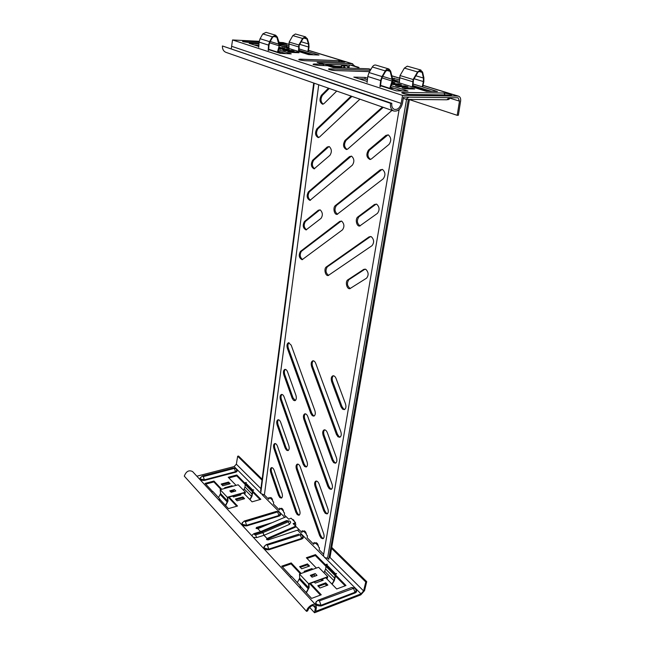 <?xml version="1.0" encoding="UTF-8"?>
<svg xmlns="http://www.w3.org/2000/svg" width="645" height="645" viewBox="0 0 645 645"><rect width="100%" height="100%" fill="white"/><g stroke="black" fill="none" stroke-linecap="round" stroke-linejoin="round"><path stroke-width="0.97" d="M345.486 403.81C346.349 406.858 345.938 408.801 344.253 409.631L342.576 409.156L340.971 406.777L331.659 381.647C330.804 378.559 331.232 376.607 332.957 375.777C334.215 375.656 335.255 376.567 336.069 378.51L345.486 403.81M344.736 409.43L343.575 408.922L341.963 406.543L332.651 381.437C331.861 378.792 332.135 376.898 333.473 375.761M336.44 457.757C337.254 460.603 336.916 462.425 335.432 463.207L333.659 462.65L332.111 460.24L323.121 435.367C322.315 432.489 322.669 430.65 324.193 429.868C325.451 429.723 326.507 430.675 327.346 432.722L336.44 457.757M335.892 462.981L334.634 462.384L333.086 459.974L324.096 435.125C323.363 432.682 323.564 430.916 324.701 429.844M327.878 508.808C328.644 511.485 328.369 513.186 327.047 513.928L325.217 513.291L323.726 510.848L315.042 486.249C314.276 483.54 314.567 481.823 315.913 481.081C317.171 480.92 318.227 481.912 319.098 484.048L327.878 508.808M327.499 513.678L326.177 512.993L324.685 510.55L315.994 485.975C315.308 483.71 315.453 482.065 316.421 481.049M314.873 410.623C315.671 413.526 315.316 415.364 313.793 416.138L312.269 415.67L310.793 413.397L287.38 348.365C286.59 345.365 286.985 343.479 288.573 342.713L291.201 345.18L314.873 410.623M314.26 415.928L313.244 415.445L311.769 413.171L288.347 348.187C287.614 345.647 287.855 343.825 289.073 342.721M307.052 461.82C307.818 464.545 307.52 466.271 306.165 467.004L304.569 466.456L303.142 464.15L280.486 399.747C279.728 396.933 280.059 395.159 281.486 394.434C282.55 394.337 283.445 395.192 284.155 397.006L307.052 461.82M306.617 466.77L305.52 466.198L304.093 463.892L281.43 399.537C280.744 397.183 280.93 395.482 281.978 394.434M299.643 510.388C300.36 512.96 300.119 514.589 298.909 515.274L297.256 514.654L295.878 512.324L273.932 448.565C273.214 445.921 273.488 444.252 274.762 443.566C275.826 443.454 276.729 444.341 277.471 446.227L299.643 510.388M299.344 515.024L298.192 514.371L296.813 512.041L274.859 448.331C274.222 446.138 274.351 444.55 275.254 443.558M340.818 431.65C341.656 434.593 341.286 436.472 339.705 437.278L337.972 436.762L336.4 434.367L311.6 366.57C310.769 363.522 311.188 361.595 312.849 360.797C314.018 360.692 314.986 361.563 315.736 363.409L340.818 431.65M340.173 437.068L338.964 436.512L337.383 434.117L312.583 366.376C311.817 363.772 312.075 361.918 313.365 360.789M332.022 484.097C332.812 486.854 332.506 488.612 331.111 489.37L329.305 488.773L327.781 486.346L303.827 419.242C303.037 416.388 303.384 414.582 304.867 413.832C306.036 413.711 307.012 414.614 307.794 416.549L332.022 484.097M331.562 489.136L330.272 488.491L328.748 486.064L304.787 419.016C304.069 416.614 304.263 414.88 305.367 413.816M323.693 533.762C324.435 536.35 324.185 538.011 322.943 538.728L321.089 538.043L319.622 535.592L296.45 469.205C295.708 466.529 295.99 464.827 297.313 464.118C298.474 463.981 299.457 464.916 300.264 466.94L323.693 533.762M323.387 538.462L322.04 537.728L320.573 535.277L297.393 468.947C296.724 466.714 296.861 465.101 297.813 464.094M295.918 395.264C296.7 398.134 296.353 399.948 294.878 400.698L293.491 400.263L292.088 398.078L283.824 374.85C283.05 371.947 283.413 370.125 284.913 369.383C285.985 369.295 286.864 370.133 287.573 371.899L295.918 395.264M295.337 400.489L293.048 397.868L284.784 374.664C284.074 372.221 284.284 370.456 285.413 369.383M288.791 445.518C289.532 448.219 289.242 449.92 287.928 450.629L286.469 450.129L285.106 447.904L277.108 424.91C276.374 422.177 276.673 420.459 278.019 419.758C279.083 419.653 279.978 420.524 280.712 422.378L288.791 445.518M288.371 450.404L287.404 449.887L286.049 447.67L278.043 424.684C277.382 422.419 277.535 420.774 278.511 419.758M282.026 493.272C282.728 495.812 282.486 497.424 281.309 498.093L279.785 497.513L278.479 495.271L270.723 472.495C270.021 469.923 270.271 468.31 271.481 467.641C272.537 467.52 273.44 468.431 274.19 470.358L282.026 493.272M281.736 497.843L280.712 497.247L279.398 495.005L271.642 472.253C271.021 470.132 271.126 468.593 271.964 467.633M365.884 269.36L363.732 269.384L347.832 279.833C344.962 281.454 346.744 289.355 349.832 288.686L366.562 278.164C368.835 275.213 368.609 272.279 365.884 269.36M365.102 269.078L348.864 279.696C346.607 283.252 347.091 286.195 350.34 288.533M376.745 204.223L374.487 204.465L357.83 216.938C354.952 218.824 356.492 226.572 359.644 226.04L377.43 213.382C379.816 210.068 379.591 207.021 376.745 204.223M376.188 204.046L358.886 216.849C356.54 220.558 356.967 223.581 360.16 225.919M341.769 221.219L339.738 221.388L300.393 251.445C298.433 255.267 299.006 258.024 302.11 259.725L342.455 229.87C344.583 226.798 344.349 223.912 341.769 221.219M341.253 221.025L301.4 251.34C299.49 254.606 299.893 257.347 302.602 259.572M351.63 156.203L349.509 156.582L308.391 191.879C306.359 195.83 306.883 198.668 309.955 200.385L352.331 165.185C354.557 161.766 354.323 158.767 351.63 156.203M351.34 156.098L309.415 191.815C307.447 195.217 307.802 198.031 310.463 200.256M371.327 236.699L369.125 236.836L326.306 266.949C323.645 268.562 325.29 276.141 328.168 275.544L372.012 245.681C374.342 242.552 374.116 239.561 371.327 236.699M370.657 236.465L327.329 266.828C325.225 270.247 325.677 273.101 328.668 275.391M382.533 169.482L380.228 169.837L335.368 205.553C332.707 207.416 334.134 214.858 337.061 214.39L383.227 178.826C385.678 175.319 385.444 172.207 382.533 169.482M382.114 169.353L336.416 205.473C334.247 209.044 334.634 211.971 337.577 214.261M320.307 209.98L318.404 210.181L304.408 221.533C302.408 225.419 302.957 228.217 306.053 229.926L321 218.389C322.984 215.365 322.75 212.56 320.307 209.98M319.896 209.819L305.424 221.445C303.481 224.783 303.86 227.564 306.552 229.789M329.24 146.576L327.249 146.979L312.64 160.242C310.567 164.265 311.059 167.136 314.115 168.869L329.942 155.3C332.014 151.946 331.78 149.035 329.24 146.576M329.031 146.504L313.672 160.202C311.68 163.669 312.003 166.523 314.631 168.756M388.298 134.902L385.936 135.386L368.44 150.124C365.941 154.51 366.473 157.638 370.028 159.508L371.383 158.96L389 144.432C391.515 140.723 391.281 137.546 388.298 134.902M388.024 134.821L369.521 150.091C367.11 153.945 367.457 157.058 370.569 159.412M270.973 497.585L269.812 498.319L268.933 497.44L268.691 499.254L264.394 494.957L260.814 493.538L260.757 493.022M408.317 99.427L328.773 559.352L327.571 558.151L324.685 557.643L323.443 555.684M327.571 558.151L406.552 99.411M292.298 519.41L293.548 519.854L294.596 521.7M269.812 498.319L270.473 497.553C271.73 497.674 272.496 498.916 272.771 501.27L273.665 502.157L273.416 503.979L279.406 509.977L279.672 508.147L280.583 509.05L281.236 508.292C282.55 508.413 283.349 509.679 283.631 512.098L284.55 513.017L284.284 514.855L286.162 516.726M295.66 526.231L301.925 532.496L302.215 530.633L303.19 531.601L303.843 530.859C305.27 530.972 306.141 532.302 306.448 534.85L307.431 535.834L307.133 537.712L313.752 544.332L314.059 542.445L315.066 543.445L315.728 542.719C317.219 542.824 318.122 544.187 318.436 546.807L319.46 547.823L319.146 549.725L323.685 554.265M329.264 88.462L322.411 95.339C320.363 98.951 320.621 101.878 323.169 104.135M351.928 96.379L317.896 128.831C315.881 132.37 316.171 135.256 318.767 137.506M383.235 107.328L346.043 140.425C343.817 144.133 344.132 147.141 347.002 149.447M343.479 65.403L344.688 65.967L345.035 67.983M347.413 68.064L347.736 67.225L349.034 67.322M353.025 65.597L358.959 67.419L358.805 68.443M315.066 543.445L316.244 542.711M303.19 531.601L304.359 530.867M280.583 509.05L281.744 508.316M328.458 88.18L321.347 95.331C319.211 99.491 319.646 102.458 322.637 104.224L324.04 103.579L336.722 91.066M351.13 96.097L316.848 128.847C314.752 132.935 315.212 135.853 318.243 137.603L319.493 137.038L359.918 99.177M382.445 107.046L344.978 140.449C342.664 144.698 343.164 147.729 346.47 149.543L347.784 148.987L391.991 110.384M295.176 523.611L295.805 524.232L295.531 526.03M397.086 82.189L397.32 80.762M350.549 65.129L357.862 67.386L357.717 68.41M347.736 67.225L348.993 67.612L349.356 65.089M343.084 65.766L343.6 65.927L343.946 67.951M264.394 494.957L318.727 84.777M358.959 67.419L357.862 67.386M344.688 65.967L343.6 65.927M409.43 99.435L329.99 557.465L363.603 590.941L361.015 593.868L315.752 611.339L316.397 607.558L315.937 605.123C314.075 602.349 307.044 606.969 306.528 611.347L307.592 610.936C309.527 606.494 311.995 604.865 314.994 606.042L314.857 605.889M313.704 83.02L260.588 491.143L260.959 491.514M272.182 522.644L256.444 527.481L256.081 528.424L257.831 528.715L260.54 531.585L257.839 528.715L286.211 516.71L288.71 519.201L291.072 518.193L295.491 522.595L293.12 523.611L295.668 526.159L295.644 527.054L266.579 539.599M295.668 526.159L266.885 538.575L266.538 539.551L268.135 539.905L299.078 529.65M299.627 566.649L307.48 563.915L309.536 566.052L301.675 568.801L299.627 566.649M222.783 485.75L230.176 483.75L228.556 482.073L221.171 484.048L222.783 485.75M232.635 486.298L232.079 485.725L224.678 487.733L225.226 488.313M243.552 493.054L252.074 501.834L260.846 499.311L236.828 474.994L228.233 477.276L236.078 485.354M244.584 498.69L242.891 496.932L235.417 499.045L237.102 500.818L244.584 498.69M232.627 496.11L233.458 496.989L240.924 494.892L240.085 494.022M212.616 491.538L205.086 483.403L213.971 481.049L221.719 489.265M229.104 497.093L237.521 506.019L228.443 508.623L219.84 499.343M304.851 572.147L304.077 571.333L311.954 568.559L312.728 569.366M322.137 579.121L323.209 580.234L315.276 583.12L314.212 582M319.936 588.022L317.775 585.757L325.725 582.838L327.886 585.088L319.936 588.022M301.126 573.461L291.201 562.932L281.728 566.173L291.443 576.662M300.626 586.579L311.583 598.407L321.242 594.787L310.463 583.362M316.389 568.076L306.359 557.74L315.478 554.619L345.994 585.507L336.698 588.99L325.822 577.791M260.749 493.272L234.135 466.569L196.862 476.195M282.381 566.874L291.048 563.899L300.32 573.744M309.656 583.652L320.428 595.093M327.063 585.386L325.548 583.814L318.428 586.434M322.395 580.532L321.323 579.42M311.914 569.656L304.73 572.018M239.311 494.239L240.15 495.11M236.07 499.738L242.778 497.843L243.818 498.916M228.894 477.961L236.723 475.881L260.056 499.536M221.832 484.742L228.459 482.96L229.418 483.96M236.755 506.236L228.338 497.303M220.969 489.474L213.882 481.944L205.739 484.105M308.721 566.334L307.326 564.883L300.28 567.334M345.156 585.821L315.324 555.571L307.02 558.425M331.562 548.395L365.771 581.967L366.731 581.653L364.554 590.618L360.829 594.851L314.542 612.75L309.624 607.364M264.458 525.909L256.146 528.489M290.008 521.192L286.549 520.588L288.492 521.112L288.283 521.797L262.926 532.633L255.605 534.915L256.613 537.616L253.324 537.333L256.613 537.624L264.119 535.245L262.926 532.633L263.934 535.31L267.07 538.519L264.023 535.285L262.926 532.625M236.828 474.994L236.723 475.881M242.891 496.932L242.778 497.843M232.079 485.725L231.998 486.467M228.556 482.073L228.459 482.96M213.882 481.944L213.971 481.049M307.48 563.915L307.326 564.883M311.954 568.559L311.793 569.527M325.725 582.838L325.548 583.814M291.201 562.932L291.048 563.899M315.324 555.571L315.478 554.619M295.491 522.595L295.466 523.482L293.733 524.224M286.549 520.588L261.233 531.367L262.112 531.762L261.209 531.383M314.994 606.042L315.357 607.961L314.542 612.75M306.528 611.347L184.293 476.131C186.163 471.293 188.929 469.77 192.597 471.576L315.76 604.929M234.135 466.569L236.344 464.19L237.666 456.241L238.545 456.063L262.144 479.179M262.015 480.138L237.666 456.241M366.731 581.653L331.74 547.371M365.771 581.967L363.603 590.941M370.915 69.394L368.561 68.773L333.223 67.588L327.507 65.709L318.614 65.395C313.196 64.782 311.737 64.315 314.228 63.984L323.097 64.298L317.122 62.452L352.138 63.75L354.863 66.161M392.692 79.674L399.336 81.383M412.856 85.575L431.747 91.429M402.303 90.953L390.612 87.204M367.4 79.762L364.949 78.972L359.104 78.827M278.189 51.157L285.912 53.632M254.13 44.924L258.895 45.158M313.575 54.817L298.933 50.278M288.839 47.149L281.817 46.263M409.406 99.612L457.216 115.326L459.466 101.136L458.087 97.782L403.512 97.097L402.432 103.402C400.835 109.142 397.917 111.666 393.692 110.98C391.144 109.755 390.096 107.199 390.548 103.329L391.821 103.337C391.459 106.393 392.289 108.4 394.305 109.368C397.634 109.9 399.924 107.909 401.182 103.394L402.544 95.395L232.547 39.958L259.169 41.312M325.209 64.218L351.928 65.177L353.42 66.016M268.699 49.633L280.349 53.398L291.217 53.858L278.551 49.826M258.976 43.796L249.115 43.312L258.814 46.44M279.221 47.343L284.477 48.173L279.067 47.923M278.882 48.601L287.041 48.98L289.258 49.673L278.834 48.77M294.112 51.197L285.219 50.794L282.986 50.092L291.863 50.495L294.112 51.197M392.007 82.721L394.942 82.786L392.249 81.947M392.595 80.794L426.434 91.34L437.479 91.517L412.905 83.955M399.376 79.787L392.386 78.134M391.467 84.455L401.416 84.818L398.417 83.874L391.7 83.729M404.947 85.922L395.482 85.729L398.521 86.688L407.995 86.873L404.947 85.922L404.794 86.817M411.583 88.002L402.093 87.825L405.181 88.8L414.687 88.97L411.583 88.002L411.429 88.913M367.215 81.447L353.815 77.118L365.183 77.416L367.586 78.182M391.096 85.672L407.963 91.042L396.353 90.856L380.534 85.753M296.756 52.027L299.038 52.737L290.113 52.35L287.847 51.632L296.756 52.027L296.684 52.632M298.893 48.859L318.985 55.043L308.568 54.599L279.68 45.593M279.728 44.811L288.783 45.755M288.726 44.279L283.381 42.643L279.035 42.328M423.007 85.422L457.877 96.081L402.544 95.395M343.817 67.943L319.138 63.008L340.931 67.846M337.795 67.741L327.652 65.725L331.707 67.048M331.853 67.064L334.771 67.644M393.91 79.706L394.159 78.182M398.312 84.511L398.417 83.874M365.183 77.416L364.949 78.972M291.798 51.092L291.863 50.495M286.977 49.568L287.041 48.98M282.228 48.069L282.292 47.488M286.88 45.166L286.727 46.496M231.281 48.649L232.547 39.958M226.008 52.366L225.814 52.301C223.444 51.205 222.307 49.093 222.42 45.964L391.821 103.337M222.42 45.964L390.548 103.329M457.877 96.081L458.627 96.202C460.248 96.911 460.909 98.532 460.619 101.063L458.369 115.237L457.216 115.326M284.066 53.551L284.106 53.051M399.303 82.882L400.029 75.554L404.383 68.104L407.253 66.169L420.911 70.039M412.34 86.946L413.123 79.512L417.557 71.942L420.459 69.974L422.62 72.111L423.87 77.731L423.829 81.601L422.668 86.962M412.808 87.091L413.477 79.835L417.912 72.264L420.347 70.611L422.169 72.401L423.418 78.029L423.378 81.56L422.241 86.825M367.094 82.479L367.779 76.481L369.069 72.562L381.993 76.578L385.299 70.91C386.331 69.305 387.54 68.66 388.911 68.983L390.644 71.079L392.587 78.988L392.491 81.173L390.467 87.696L392.241 87.728M380.582 85.366L389.774 88.325L394.369 88.405M421.903 88.373L421.693 89.357L423.33 88.817M412.824 86.599L421.693 89.357M391.612 84.011L391.604 84.503M391.676 83.802L396.377 83.906L398.82 84.761M394.063 84.656L391.66 83.834M398.876 84.689L394.031 84.584M381.888 77.876L392.039 81.044L389.774 88.325M392.039 81.044L392.12 79.287L390.169 71.385L388.717 69.628L385.678 71.24L382.372 76.908L381.163 80.536L380.429 86.615M369.069 72.562L372.31 66.983C373.326 65.411 374.519 64.782 375.89 65.105L388.83 68.959M381.993 76.578L380.663 80.561L379.937 86.64M288.887 48.464L289.162 42.054L292.838 35.62L295.426 33.991L305.617 36.87M298.53 51.471L298.845 44.973L302.578 38.458L305.182 36.797L307.342 38.716L308.842 43.675L309.028 47.069L308.245 51.737M298.974 51.608L299.191 45.263L302.924 38.748L305.117 37.354L306.931 38.966L308.431 43.925L308.6 47.02L307.834 51.616M258.758 47.335L259.08 42.11L260.08 38.724L269.562 41.667L272.335 36.797L275.6 35.201L277.326 37.071L279.583 44.021L278.076 51.576L279.736 51.648M268.723 49.294L277.463 52.116L281.76 52.301M307.609 52.963L307.463 53.817L308.979 53.39M298.966 51.173L307.463 53.817M282.413 49.359L280.543 48.73L280.648 49.278M280.543 48.73L286.888 49.568M286.928 49.52L282.381 49.31M269.731 42.344L269.642 42.828L279.172 45.803L277.463 52.116M269.642 42.828L268.989 45.279M279.172 45.803L276.899 37.321L275.447 35.757L272.706 37.096L269.933 41.957L268.997 45.094L268.651 50.391M260.08 38.724L262.813 33.919L266.038 32.355L275.52 35.185M269.562 41.667L268.538 45.102L268.191 50.399M306.383 592.795L309.124 587.587L308.987 583.902L327.265 577.267L326.749 578.75M311.043 575.445L315.252 573.574L310.31 575.34L312.535 577.009M300.586 573.655L318.622 567.286L327.805 576.703L308.56 583.685L299.49 574.034L300.586 573.655M310.31 575.34L312.067 577.178L317.009 575.404L315.252 573.574M327.007 579.008L327.805 576.703M323.935 572.736L325.652 569.019L325.975 566.366M332.127 584.281L334.271 580.766L335.513 576.041M331.917 584.072L333.965 580.702L335.182 575.711M336.376 573.969L335.771 574.034M336.545 573.558L335.448 573.671L326.217 564.343L326.096 565.367M335.311 574.703L335.448 573.671M327.313 564.246L326.217 564.343M315.203 576.05L314.107 574.897L314.397 574.244M314.107 574.897L311.43 575.856M306.165 592.562L308.721 587.805L308.56 583.685M308.721 587.805L299.675 578.138L299.49 574.034M299.675 578.138L297.305 582.612M300.433 587.514L300.691 586.273L291.669 576.533L290.282 577.348M299.514 587.345L300.175 586.95M299.296 587.103L300.691 586.273M225.677 505.64L228.032 500.955L227.709 497.48L244.915 492.675L244.503 494.03M230.499 491.014L234.433 489.579L229.789 490.861L231.603 492.183M221.211 489.41L238.182 484.782L245.406 492.191L227.29 497.247L220.187 489.684L221.211 489.41M229.789 490.861L231.168 492.304L235.82 491.014L234.433 489.579M244.761 494.296L245.406 492.191M243.576 490.321L245.036 486.951L245.205 484.476M249.978 499.673L251.856 496.529L252.792 492.167M249.768 499.456L251.558 496.44L252.461 491.829M253.517 490.289L252.929 490.297M253.654 489.91L252.598 489.926L245.334 482.589L245.269 483.54M252.526 490.893L252.598 489.926M246.382 482.581L245.334 482.589M234.119 491.482L233.401 490.74L233.651 490.144M233.401 490.74L230.894 491.434M225.46 505.406L227.661 501.133L227.29 497.247M227.661 501.133L220.566 493.554L220.187 489.684M220.566 493.554L218.518 497.577M219.703 500.206L219.889 499.053L212.826 491.434L211.544 492.095M218.816 499.964L219.429 499.649M218.599 499.73L219.889 499.053M364.78 269.255L363.732 269.384M375.559 204.384L374.487 204.465M340.786 221.3L339.738 221.388M350.574 156.55L349.509 156.582M370.182 236.723L369.125 236.836M381.308 169.788L380.228 169.837M319.428 210.101L318.404 210.181M328.305 146.947L327.249 146.979M387.032 135.361L385.936 135.386M346.043 140.425L344.978 140.449M317.896 128.831L316.848 128.847M369.521 150.091L368.44 150.124M322.411 95.339L321.347 95.331M313.672 160.202L312.64 160.242M305.424 221.445L304.408 221.533M336.416 205.473L335.368 205.553M327.329 266.828L326.306 266.949M309.415 191.815L308.391 191.879M301.4 251.34L300.393 251.445M358.886 216.849L357.83 216.938M348.864 279.696L347.832 279.833M271.642 472.253L270.723 472.495M279.398 495.005L278.479 495.271M278.043 424.684L277.108 424.91M286.049 447.67L285.106 447.904M284.784 374.664L283.824 374.85M293.048 397.868L292.088 398.078M320.573 535.277L319.622 535.592M297.393 468.947L296.45 469.205M328.748 486.064L327.781 486.346M304.787 419.016L303.827 419.242M337.383 434.117L336.4 434.367M312.583 366.376L311.6 366.57M296.813 512.041L295.878 512.324M274.859 448.331L273.932 448.565M304.093 463.892L303.142 464.15M281.43 399.537L280.486 399.747M311.769 413.171L310.793 413.397M288.347 348.187L287.38 348.365M324.685 510.55L323.726 510.848M315.994 485.975L315.042 486.249M333.086 459.974L332.111 460.24M324.096 435.125L323.121 435.367M341.963 406.543L340.971 406.777M332.651 381.437L331.659 381.647M302.787 536.261C303.65 537.462 303.327 538.373 301.804 539.01L301.602 538.414L302.876 536.995L302.037 534.907M300.36 534.834L267.272 545.17L300.36 534.834L301.602 538.414L268.763 549.129L264.555 548.194L264.111 546.855L266.127 544.686L267.272 545.17M356.088 589.828C356.991 591.175 356.693 592.207 355.193 592.924L354.96 592.271L356.193 590.747L355.25 588.304M353.565 588.353L319.291 600.922L353.565 588.353L354.96 592.271L320.984 605.276L316.413 604.236L315.848 602.478L317.824 600.318L319.291 600.922M279.382 512.17L280.172 514.121L278.89 515.492L279.083 516.065C280.607 515.468 280.946 514.597 280.091 513.468M277.777 511.872L245.431 521.757L244.173 521.063L276.415 511.388L277.777 511.872M245.431 521.757L246.6 525.288L278.89 515.492L277.713 512.049M242.439 522.442C241.069 524.861 242.512 526.006 246.793 525.877L246.6 525.288L242.544 524.401L242.165 523.103L244.173 521.063M236.078 468.713L236.796 470.431L235.489 471.688L235.667 472.213C237.183 471.697 237.545 470.923 236.739 469.915L236.731 469.907M234.506 468.359L203.296 476.599L202.28 476.018L233.377 467.964L234.506 468.359M203.296 476.599L204.344 479.856L235.489 471.688L234.433 468.512M200.466 477.494C199.289 479.541 200.635 480.509 204.521 480.396L204.344 479.856L200.579 479.041L200.273 478.026L202.28 476.018M264.119 535.245L289.476 524.361L290.702 522.273L290.081 521.265M264.023 535.285L289.476 524.361L290.693 522.248M301.804 539.01L268.965 549.742C264.474 549.863 262.975 548.613 264.466 546.001M246.793 525.877L279.083 516.065M252.163 535.1L252.034 535.931L252.147 535.124L253.896 533.657L254.799 534.044L262.112 531.762L287.452 520.958M284.735 517.33L262.152 494.675M361.015 593.868L325.12 557.852M323.435 556.167L297.797 530.44M204.521 480.396L235.667 472.213M355.193 592.924L321.218 605.953C316.171 606.05 314.55 604.542 316.356 601.438M266.756 539.526L266.885 538.575M256.323 528.416L256.444 527.481M262.112 531.762L262.926 532.633L261.225 531.375M289.476 524.361L288.283 521.797M255.605 534.915C254.501 534.89 254.227 534.6 254.799 534.044M256.613 537.624L263.934 535.31M203.086 476.381L234.224 468.302M245.189 521.507L277.471 511.808M319.589 601.237L321.218 605.953M355.169 588.224L351.751 587.482L353.258 588.047M267.53 545.444L268.965 549.742M301.957 534.826L300.102 534.568M315.357 607.961L313.043 605.445M318.348 545.872L315.703 543.235M306.359 533.923L303.819 531.399M283.542 511.203L281.204 508.865M272.682 500.383L270.432 498.142M260.911 488.652L236.344 464.19M343.511 62.178C345.349 62.21 345.607 61.993 344.301 61.541L338.569 60.662L300.159 59.163C297.281 59.509 298.893 60.025 304.988 60.719L343.511 62.178L304.988 60.719M343.14 62.162L344.067 62.186M284.888 44.239L285.163 44.255C286.944 44.312 287.291 44.142 286.203 43.763L279.212 42.876M405.842 99.322L408.833 97.161M450.387 95.017L409.825 94.476C405.213 94.46 398.554 92.3 403.447 92.428L443.921 93.025L450.573 94.065C452.33 94.662 452.274 94.984 450.387 95.017L449.775 95.009M248.131 42.409L259.032 42.949L248.131 42.409C242.48 41.756 241.117 41.312 244.06 41.095L244.721 42.014M279.567 43.973L285.163 44.255M259.105 41.861L244.06 41.095M369.617 71.627L335.577 70.571C331.119 70.466 325.628 68.684 330.321 68.878L370.448 70.2M282.687 42.514L288.734 44.36M308.471 50.399L352.138 63.75M368.561 68.773L370.867 69.475M391.829 75.884L399.416 78.206M323.766 65.556L323.097 64.298L323.814 65.556M314.228 63.984L314.857 64.935M445.058 94.904L443.921 93.025M404.488 93.775L403.447 92.428M409.825 94.476L409.253 94.46M449.363 97.605L446.832 99.782L406.366 99.411L403.302 98.306M370.109 70.781L369.424 70.144M331.175 70.023L330.321 68.878M335.577 70.571L335.166 70.547M280.97 42.965L281.696 44.062M247.874 42.393L243.092 41.683M284.574 46.392L284.348 47.053M338.569 60.662L339.439 62.001M304.633 60.703L299.361 59.888M300.159 59.163L300.949 60.227M342.656 64.847L340.818 66.5L335.706 66.322M231.942 46.408L401.182 103.394M285.59 47.045L288.871 48.061M298.966 51.205L310.092 54.664M343.704 65.121L349.106 66.806M392.668 80.359L397.159 81.754M412.824 86.624L428.054 91.364M450.089 98.225L459.466 101.136M414.098 78.771L423.378 81.56M415.848 75.779L423.418 78.029M418.613 71.369L422.169 72.401M399.424 77.666L412.502 81.657M400.029 75.554L413.123 79.512M404.383 68.104L417.557 71.942M382.695 76.368L392.12 79.287M386.46 70.265L390.169 71.385M372.31 66.983L385.299 70.91M367.779 76.481L380.663 80.561M299.715 44.344L308.6 47.02M301.191 41.772L308.431 43.925M303.529 37.982L306.931 38.966M288.718 43.892L298.377 46.835M289.162 42.054L298.845 44.973M292.838 35.62L302.578 38.458M270.199 41.498L279.156 44.271M273.375 36.265L276.899 37.321M262.813 33.919L272.335 36.797M259.08 42.11L268.538 45.102M334.844 578.38L325.652 569.019M333.965 580.702L324.79 571.325M326.741 585.507L325.225 583.935M322.065 580.653L320.992 579.541M308.375 588.925L299.336 579.242M252.276 494.32L245.036 486.951M251.558 496.44L244.326 489.055M243.504 499.004L242.472 497.932M239.843 495.199L239.005 494.328M227.387 502.157L220.3 494.57M260.749 493.119L314.196 83.189M399.126 109.577L323.427 555.805M261.201 531.383L253.896 533.657M235.997 468.625L233.377 467.964M279.301 512.09L276.415 511.388M351.751 587.482L317.824 600.318M298.917 534.116L266.127 544.686M285.912 44.271L279.559 43.957M450.5 95.017L409.519 94.428L403.02 93.428M337.819 67.741L327.587 65.709L318.477 65.371L313.373 64.548M450.492 97.613C448.251 100.564 447.88 99.29 446.832 99.782M329.627 69.676L335.368 70.531L369.633 71.603M285.92 46.456L285.324 47.359M343.866 64.887C341.955 66.459 340.939 66.991 340.818 66.5M225.814 52.301L393.692 110.98M458.531 96.178L423.023 85.325M399.416 78.109L391.805 75.779M352.767 63.847L308.487 50.31M326.684 585.531L325.169 583.959M322.008 580.669L320.944 579.557M243.455 499.012L242.423 497.94M239.795 495.207L238.956 494.336"/></g></svg>

